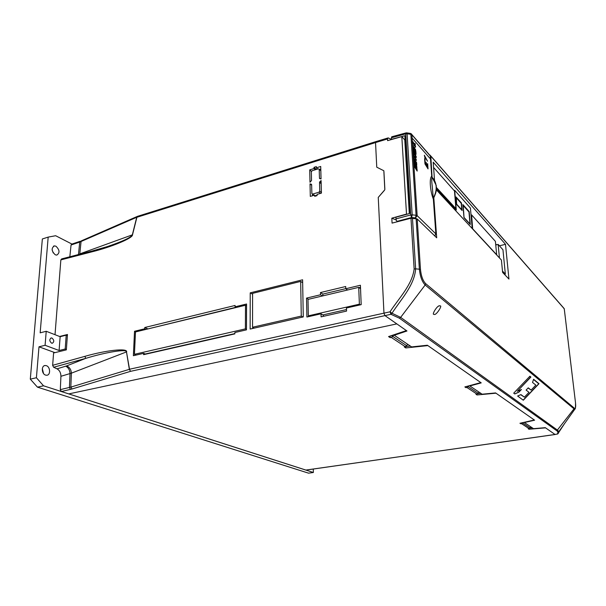 <?xml version="1.0" encoding="UTF-8"?>
<svg xmlns="http://www.w3.org/2000/svg" width="606" height="606" viewBox="0 0 606 606"><rect width="100%" height="100%" fill="white"/><g stroke="black" fill="none" stroke-linecap="round" stroke-linejoin="round"><path stroke-width="0.91" d="M433.737 197.935L433.54 197.601C435.517 193.882 436.388 190.163 436.146 186.428C435.843 182.732 434.487 179.687 432.078 177.285C431.631 179.005 431.669 181.868 432.199 185.898L433.358 199.185C430.116 191.17 429.192 177.944 431.714 176.232L430.298 155.84L411.921 134.812L412.133 138.1L430.472 158.931M415.489 149.53L413.853 147.099L415.587 147.175L415.534 146.326L412.913 141.637L413.034 143.478L414.822 145.834L413.178 145.735L413.292 147.409L415.883 151.598L415.489 149.53M427.328 164.059L427.669 163.703L428.041 168.9L424.965 163.915L424.601 158.696L425.314 163.597L426.215 165.059L426.026 162.347L426.442 163.022L426.632 165.726L427.548 167.226L427.328 164.059M414.731 143.819L415.269 145.039L415.027 143.478L414.731 143.819M414.262 158.431L413.845 155.962L415.64 158.461L413.807 155.318L413.671 153.242L415.496 155.719L413.625 152.53L413.497 150.561L416.216 156.621L416.269 157.469L414.951 156.166L416.458 160.34L414.262 158.613M414.83 167.158L414.413 164.62L415.496 166.764L415.352 164.597L414.337 163.499L414.186 161.219L416.504 164.9L416.936 167.604L415.701 165.143L415.845 167.354L417.011 168.718L417.163 171.074L414.822 167.332M414.459 160.855L414.012 158.492L416.61 162.635L416.761 164.983L414.436 161.325M413.739 150.371L413.315 147.796L415.905 151.977L416.057 154.303L413.739 150.606M424.359 155.227L427.495 161.173L424.904 156.946L425.518 159.075L425.033 158.28L424.359 155.227M412.133 138.1L417.155 215.66L416.072 215.251L415.511 217.887L411.625 217.493L412.178 214.857L416.072 215.251L410.868 134.335L407.088 133.767L412.178 214.857L410.739 214.948L405.702 133.865L391.438 137.767L391.521 139.35L404.861 135.714L409.671 213.509L395.892 217.206L395.991 218.895L410.739 214.948L411.625 217.493L397.195 221.326L398.384 221.478M397.195 221.326L396.438 220.682L395.991 218.895M391.438 137.767L391.718 136.797L405.891 132.934M404.649 139.766L405.103 139.638M430.245 155.757L411.898 134.615L410.868 134.335L410.497 133.426L411.898 134.615L411.36 133.82M406.724 132.85L406.043 132.896L405.702 133.865L407.088 133.767L406.724 132.85L410.497 133.426M396.18 219.993L391.809 218.175L392.074 223.106L410.982 218.228L417.201 218.948L420.481 269.564C421.162 276.025 422.874 280.699 425.617 283.585L574.45 408.255C575.564 408.792 575.92 406.99 575.518 402.854L564.262 308.787L430.813 156.159L432.078 177.285L430.487 158.961M431.76 176.528L436.206 185.345C436.328 189.526 437.131 190.352 433.782 197.844L433.358 199.185L435.85 233.878L417.155 215.66L415.511 217.887L416.201 218.554M433.381 199.503L435.873 233.901L434.684 235.848M414.413 164.65L414.686 165.037M414.671 165.044L415.496 166.764M414.633 163.514L414.602 163.9M414.193 161.257L416.458 165.264M416.504 164.938L416.92 167.574M416.716 168.68L415.83 167.354L415.701 165.143M416.731 168.301L417.148 171.051M414.012 158.53L414.299 158.939M414.292 159.151L416.201 162.484M416.33 162.219L416.61 162.635M416.595 162.643L416.746 164.946M413.845 156L415.64 158.461M413.671 153.28L413.959 153.735M413.943 153.735L414.103 154.242M414.087 154.25L415.496 155.719M413.906 152.424L413.89 152.985M413.497 150.599L413.784 151.023M413.769 151.03L416.246 157.446M416.436 160.325L414.951 156.166M413.315 147.834L415.572 151.924M415.625 151.53L416.042 154.265M415.254 144.895L414.875 143.531M415.299 145.039L414.837 143.387M415.057 144.372L414.936 143.91M415.277 144.728L415.231 143.993M415.065 144.122L414.928 143.743M430.305 156L411.921 134.835M427.654 163.718L428.018 168.869M424.609 158.78L425.094 160.416M425.079 160.423L425.298 163.597L426.215 165.059M426.026 162.385L426.609 165.733L427.548 167.226M424.359 155.265L427.472 161.143M425.488 159.022L424.904 156.946M415.86 151.568L415.489 149.334M414.822 145.834L413.178 145.743M413.307 143.91L413.337 143.448M415.572 147.175L412.921 141.675M415.428 149.652L413.853 147.099M51.987 338.05L51.298 337.943C49.23 339.345 49.328 341.08 51.586 343.155L52.275 343.261C54.335 341.867 54.237 340.125 51.987 338.05M55.941 246.218L54.396 245.885C51.169 248.119 51.449 251.089 55.252 254.793L56.759 255.111C59.994 252.899 59.721 249.93 55.941 246.218M46.351 365.676L45.177 365.509C41.155 365.532 41.519 373.985 45.594 375.099L46.738 375.25C50.752 375.212 50.404 366.835 46.351 365.676M313.287 469.044L313.363 472.491L43.541 385.802L37.451 387.151L30.3 379.144L42.352 238.961L48.177 237.105L40.163 332.838L46.223 331.277L60.145 336.694L59.1 350.503L45.086 345.291L46.223 331.277M54.896 352.639L38.996 346.806L36.405 377.75L43.541 385.802M67.38 335.633L66.206 335.171L60.145 336.694M72.697 244.453L55.661 235.726L48.177 237.105M313.363 472.491L308.56 473.165L37.451 387.151M53.245 252.937L52.116 249.854M43.541 373.531L42.329 368.63M30.3 379.144L36.405 377.75M38.996 346.806L45.086 345.291M66.206 335.171L65.19 349.018L66.372 349.465M65.19 349.018L59.1 350.503M433.835 314.302L434.275 314.446C436.305 315.385 442.585 305.432 440.221 305.901L439.539 305.757C437.032 305.545 431.639 314.87 433.835 314.302M436.312 189.784L501.412 260.05L502.609 272.42L508.949 279.063L505.495 244.301L433.207 162.181L434.54 180.421M417.201 218.948L436.691 237.794L433.813 197.798M394.218 334.679L394.248 335.254L411.625 346.905L427.359 345.238L481.225 382.886L469.847 385.954L482.126 394.195L495.602 392.93L534.621 420.2L524.379 422.533L533.515 428.662L545.294 427.662L554.967 434.426L557.217 434.085C558.209 432.904 558.081 431.798 556.823 430.775L399.407 318.195L390.961 314.302L390.029 311.81C398.816 298.19 412.231 284.888 414.14 268.943L410.982 218.228M555.24 434.441L305.977 470.089L68.766 393.9L396.824 323.892L384.924 315.582L383.962 313.105L384.924 315.582L406.974 330.99L394.248 335.254M376.758 167.188L375.538 142.569L376.758 167.188L383.833 170.748L384.825 189.754L378.25 197.412L383.962 313.105L378.25 197.412L384.295 190.489M391.809 218.175L406.505 214.092L401.816 136.608L387.582 140.645L387.492 138.963L375.538 142.569L375.932 141.599L375.538 142.569L136.895 217.281L132.502 234.84C133.009 238.097 111.443 247.028 91.68 251.899L60.85 259.891L55.017 334.701M384.848 189.019L383.931 171.589M391.627 139.456L388.196 137.895L387.492 138.963M575.541 402.998L575.533 402.861C575.533 412.383 574.829 407.429 574.685 409.406L425.17 285.002C422.071 281.76 420.14 276.495 419.367 269.2L415.64 268.844C414.466 285.365 400.983 299.326 391.999 313.249L400.649 317.377L557.687 430.268L558.77 431.722L558.179 433.563L557.376 434.063M533.598 379.265L532.522 382.431L535.84 385.113L531.114 390.09L528.243 387.84L526.106 390.09L528.993 392.317L524.387 397.165L520.948 394.597L517.622 396.036L523.311 400.218L538.999 383.704L533.598 379.265M529.886 376.22L513.714 393.165L514.774 393.945L518.925 392.15L521.471 389.476L517.289 391.302L530.894 377.046L529.886 376.22M558.414 432.934L564.466 423.738M454.091 190.511L454.697 190.329L470.43 208.063L472.195 228.515M496.435 244.824L495.655 243.953M499.412 245.824L505.495 244.301M470.294 224.523L469.18 211.585L462.893 204.578L463.991 217.69L470.294 224.523M436.396 188.466L456.28 209.994L454.697 190.329M456.659 204.548L462.09 210.502L461.469 202.987L456.045 196.95L456.659 204.548M430.813 156.159L429.995 155.068M409.315 213.607L404.77 139.895L401.816 136.608M461.022 203.108L461.469 202.987M468.749 211.706L469.18 211.585M391.915 335.451L390.105 336.239L390.173 337.648L388.552 336.58L406.399 330.588L396.824 323.892L68.766 393.9L61.388 391.529L72.053 388.976L130.601 371.326L390.961 314.302L391.999 313.249L390.029 311.81L129.517 369.243L126.487 351.912C127.321 348.692 105.823 352.184 85.817 358.343L66.683 365.88L57.032 368.834C59.57 370.327 60.873 372.811 60.933 376.288L60.305 389.643L70.819 387.113L129.343 369.349L126.487 351.912L71.379 373.167C71.175 369.69 69.607 367.259 66.683 365.88M517.289 391.302L530.598 377.091L529.727 376.379M514.706 393.892L518.638 392.196L521.054 389.658M523.167 400.112L538.719 383.757L533.522 379.492M524.387 397.165L520.721 394.695M531.114 390.09L528.099 387.999M436.396 187.481L455.917 208.653L454.485 190.951L433.593 167.453M455.22 208.843L455.917 208.653M456.863 204.381L461.78 209.774L461.249 203.358L456.341 197.897L456.651 204.434M464.241 217.69L469.998 223.94L468.976 211.956L463.226 205.563L464.044 217.743M472.839 228.985L496.678 254.732L495.405 241.37L471.619 214.903L472.672 229.03M471.036 215.054L471.619 214.903M502.48 271.071L505.336 274.071L502.95 249.763L498.14 244.407L499.442 257.921M504.397 274.291L505.336 274.071M495.753 244.991L498.14 244.407M532.424 427.934L529.985 428.139M410.391 346.079L405.838 346.556M480.959 393.408L477.763 393.711M390.173 337.648L391.264 337.421L405.331 346.73L404.263 346.943L405.778 347.942L427.881 345.602L480.831 382.606L464.847 386.923L465.991 387.673L466.946 387.507L476.892 394.089L475.952 394.248L477.028 394.96L495.973 393.188L534.325 419.996L519.94 423.276L521.63 423.708L529.038 428.609L528.205 428.73L529.008 429.26L545.574 427.859L555.043 434.479L557.793 433.919L558.77 431.722L574.685 409.406M520.713 423.102L520.789 423.829M465.908 386.636L465.991 387.673M555.126 434.51L305.833 470.067M405.702 346.617L405.778 347.942M476.96 394.082L477.028 394.96M528.947 428.616L529.008 429.26M391.779 335.633L392.786 336.428L391.264 337.421M405.331 346.73L407.868 344.382M406.815 345.768L392.786 336.428L394.082 334.724M467.59 386.181L468.256 386.704L466.946 387.507M476.892 394.089L479.073 392.143M478.172 393.309L468.256 386.704L468.93 385.817M522.387 422.715L522.781 423.026L521.63 423.708M529.038 428.609L530.947 426.942M530.167 427.942L522.781 423.026L523.16 422.541M57.032 368.834L53.616 367.251L52.639 365.32L53.601 352.957L66.342 349.874L67.463 334.489L59.577 336.474M52.639 365.32L84.802 356.373C105.421 350.382 127.533 347.852 126.662 351.806M144.713 328.793L134.524 331.277L133.373 355.699L143.645 353.351L143.592 354.661L234.855 333.883L234.863 332.512L246.468 329.861L246.574 304.007L235.083 306.803L235.098 305.462L144.773 327.505L144.713 328.793L146.031 329.384M303.273 316.915L302.606 279.79L250.233 292.849L250.134 329.058L303.273 316.915M320.536 294.766L306.538 298.099L306.901 317.021L321.013 313.802L321.089 316.855L346.556 311.09L346.45 308.007L361.191 304.644L360.403 285.252L345.776 288.744L345.7 286.509L320.483 292.554L320.536 294.766L322.4 295.986M318.392 168.801L312.105 170.74L311.34 171.778L311.537 180.482L309.992 182.254L309.727 169.877L314.029 168.544L313.999 167.354L316.355 166.62L316.385 167.817L320.718 166.476L321.044 178.914L319.476 178.346L319.203 169.362L318.392 168.801M311.628 184.694L311.885 193.761L312.635 194.064L318.983 192.193L319.756 191.14L319.536 182.315L321.089 180.527L321.422 193.117L317.036 194.405L317.067 195.624L314.681 196.329L314.65 195.109L310.302 196.389L310.03 183.86L311.628 184.694M135.858 331.853L134.524 331.277M308.439 299.303L306.538 298.099M311.431 171.362L309.727 169.877M61.388 391.529L60.305 389.643M79.742 254.209L69.826 256.785L71.053 245.006L71.758 244.12L80.151 241.286M60.85 259.891L61.63 258.913L92.21 250.975M107.239 246.619L107.247 246.619C122.866 241.309 131.237 237.378 132.343 234.848L132.502 234.84M60.933 376.288L71.379 373.167L70.819 387.113L72.053 388.976M70.538 389.378L69.417 387.484L70.016 373.599C69.857 370.122 68.44 367.653 65.789 366.191M137.077 216.524L81.818 240.658L81.06 241.567L79.795 253.891L132.343 234.848L136.729 217.289L79.727 242.082L78.462 254.543M84.802 356.373L85.817 358.343L53.616 367.251M107.247 246.619L92.476 250.907L91.68 251.899M147.561 329.013L235.976 307.287M322.877 295.872L322.831 294.107L345.776 288.63M323.407 316.332L323.377 315.271L321.013 313.802M359.176 287.691L360.487 287.38M315.484 195.791L317.059 195.329M312.537 195.73L312.507 194.276M319.597 169.506L320.786 169.142M316.264 169.46L317.627 168.915M301.818 282.161L302.644 281.957M252.71 328.467L252.717 327.338M235.083 306.803L236.302 307.469M145.682 354.184L143.645 353.351M252.588 294.221L250.233 292.849M345.776 288.744L347.586 290.001M315.749 196.018L314.65 195.109M311.643 185.224L310.03 183.86M315.385 169.733L314.029 168.544M316.256 169.339L313.999 167.354M317.733 169.006L316.385 167.817M322.831 294.107L320.483 292.554M147.576 328.763L144.773 327.505M134.434 354.305L245.392 328.884L245.498 305.235L135.486 331.944L134.434 354.305L136.244 355.04M145.251 354.01L234.855 333.595M246.475 329.444L245.392 328.884M246.566 305.833L245.498 305.235M252.535 327.24L301.273 316.074L300.674 281.411L252.588 293.365L252.535 327.24L254.209 328.126M302.856 317.014L301.273 316.074M302.659 282.707L300.674 281.411M308.333 315.84L359.388 304.182L358.714 287.358L308 299.402L308.333 315.84L309.355 316.461M322.839 314.938L346.503 309.568M360.343 304.841L359.388 304.182M360.54 288.668L358.714 287.358M430.215 155.568L429.253 154.621M435.843 234.211L434.767 235.939M420.481 269.564L419.367 269.2L416.117 218.539M412.459 218.13L415.64 268.844L414.14 268.943M425.617 283.585L425.17 285.002L400.649 317.377L399.407 318.195M574.45 408.255L556.823 430.775M564.284 308.984L563.474 307.893M575.518 402.854L564.231 308.643L430.79 155.969M129.343 369.349L130.601 371.326L129.343 369.349M375.75 141.653L137.562 216.327L136.895 217.281L137.35 216.38M81.446 240.817L79.727 242.082L71.053 245.006M319.953 181.459L321.142 182.482M320.832 170.801L319.203 169.362M319.423 178.088L320.173 178.74M311.582 184.444L311.181 184.103M312.635 194.064L314.09 195.268M320.43 193.405L318.983 192.193M321.172 183.724L319.536 182.315M319.756 191.14L321.407 192.526M50.828 338.057L51.298 337.943M53.495 246.165L54.396 245.885M44.352 365.706L45.177 365.509M438.63 306.098L439.539 305.757M375.932 141.599L387.885 137.986M320.824 170.597L319.15 169.112M319.476 178.346L319.854 178.672M313.81 195.352L312.272 194.079"/></g></svg>
